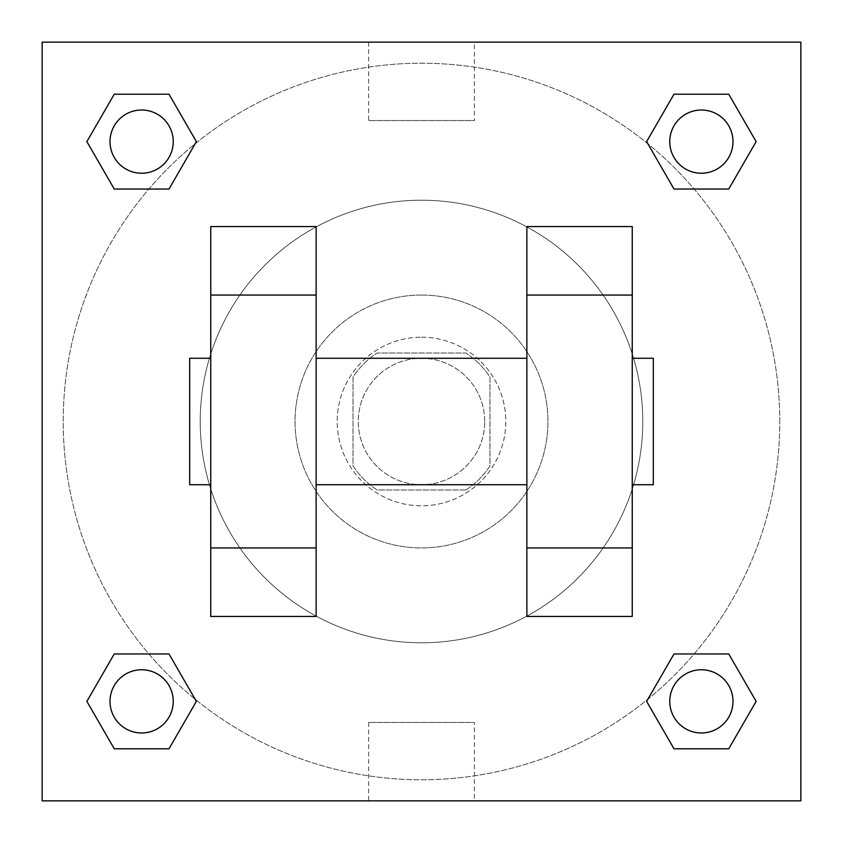 <?xml version="1.0" encoding="UTF-8"?>
<svg xmlns="http://www.w3.org/2000/svg" width="843" height="843" viewBox="0 0 843 843"><rect width="100%" height="100%" fill="white"/><g stroke="black" fill="none" stroke-linecap="round" stroke-linejoin="round"><path stroke-width="0.63" stroke-dasharray="4.21 3.16" d="M484.725 421.5A63.225 63.225 0 0 0 389.887 366.747A63.225 63.225 0 0 0 389.887 476.253A63.225 63.225 0 0 0 484.725 421.5A63.225 63.225 0 0 0 389.887 366.747A63.225 63.225 0 0 0 389.887 476.253A63.225 63.225 0 0 0 484.725 421.5M465.852 489.994L377.148 489.994A81.602 81.602 0 0 1 353.006 465.852L353.006 377.148A81.602 81.602 0 0 1 377.148 353.006L465.852 353.006A81.602 81.602 0 0 1 489.994 377.148L489.994 465.852A81.602 81.602 0 0 1 465.852 489.994L377.148 489.994A81.602 81.602 0 0 1 353.006 465.852L353.006 377.148A81.602 81.602 0 0 1 377.148 353.006L465.852 353.006A81.602 81.602 0 0 1 489.994 377.148L489.994 465.852A81.602 81.602 0 0 1 465.852 489.994M421.5 337.2A84.3 84.3 0 0 1 494.504 463.65A84.3 84.3 0 0 1 348.496 463.65A84.3 84.3 0 0 1 421.5 337.2A84.3 84.3 0 0 0 337.2 421.5A84.3 84.3 0 0 0 421.5 505.8A84.3 84.3 0 0 0 505.8 421.5A84.3 84.3 0 0 0 421.5 337.2M421.5 295.05A126.45 126.45 0 0 1 531.006 484.725A126.45 126.45 0 0 1 311.994 484.725A126.45 126.45 0 0 1 421.5 295.05A126.45 126.45 0 0 1 531.006 484.725A126.45 126.45 0 0 1 311.994 484.725A126.45 126.45 0 0 1 421.5 295.05M421.5 200.213A221.287 221.287 0 0 1 613.146 532.144A221.287 221.287 0 0 1 229.854 532.144A221.287 221.287 0 0 1 421.5 200.213A221.287 221.287 0 0 0 200.213 421.5A221.287 221.287 0 0 0 421.5 642.788A221.287 221.287 0 0 0 642.788 421.5A221.287 221.287 0 0 0 421.5 200.213M148.874 189.043L114.248 189.043L148.874 189.043L114.248 189.043L86.871 141.624L114.248 94.205L169 94.205L196.377 141.624L169 189.043L196.377 141.624L169 189.043L196.377 141.624L169 94.205L196.377 141.624M169 653.957L196.377 701.376L169 653.957L196.377 701.376L169 653.957L196.377 701.376L169 748.795L114.248 748.795L86.871 701.376L114.248 653.957L148.874 653.957M42.15 800.85L42.15 42.15L800.85 42.15L800.85 800.85L42.15 800.85L42.15 42.15L800.85 42.15L800.85 800.85L42.15 800.85L42.15 42.15L800.85 42.15L800.85 800.85L42.15 800.85M674 189.043L646.623 141.624L674 189.043L646.623 141.624L674 189.043L646.623 141.624L674 94.205L728.752 94.205L756.129 141.624L728.752 189.043L694.126 189.043M646.623 701.376L674 653.957L646.623 701.376L674 653.957L646.623 701.376L674 748.795L646.623 701.376L674 748.795L646.623 701.376L674 748.795L728.752 748.795L674 748.795L728.752 748.795L756.129 701.376L728.752 748.795M694.126 653.957L728.752 653.957L694.126 653.957L728.752 653.957L756.129 701.376M458.381 42.15L384.619 42.171L458.381 42.15M779.775 421.5A358.275 358.275 0 0 0 242.362 111.223A358.275 358.275 0 0 0 242.362 731.777A358.275 358.275 0 0 0 779.775 421.5A358.275 358.275 0 0 0 242.362 111.223A358.275 358.275 0 0 0 242.362 731.777A358.275 358.275 0 0 0 779.775 421.5M173.237 701.376A31.612 31.612 0 0 0 125.818 674A31.612 31.612 0 0 0 125.818 728.752A31.612 31.612 0 0 0 173.237 701.376A31.612 31.612 0 0 0 125.818 674A31.612 31.612 0 0 0 125.818 728.752A31.612 31.612 0 0 0 173.237 701.376A31.612 31.612 0 0 0 125.818 674A31.612 31.612 0 0 0 125.818 728.752A31.612 31.612 0 0 0 173.237 701.376A31.612 31.612 0 0 0 125.818 674A31.612 31.612 0 0 0 125.818 728.752A31.612 31.612 0 0 0 173.237 701.376A31.612 31.612 0 0 0 125.818 674A31.612 31.612 0 0 0 125.818 728.752A31.612 31.612 0 0 0 173.237 701.376M173.237 141.624A31.612 31.612 0 0 0 125.818 114.248A31.612 31.612 0 0 0 125.818 169A31.612 31.612 0 0 0 173.237 141.624A31.612 31.612 0 0 0 125.818 114.248A31.612 31.612 0 0 0 125.818 169A31.612 31.612 0 0 0 173.237 141.624A31.612 31.612 0 0 0 125.818 114.248A31.612 31.612 0 0 0 125.818 169A31.612 31.612 0 0 0 173.237 141.624A31.612 31.612 0 0 0 125.818 114.248A31.612 31.612 0 0 0 125.818 169A31.612 31.612 0 0 0 173.237 141.624A31.612 31.612 0 0 0 125.818 114.248A31.612 31.612 0 0 0 125.818 169A31.612 31.612 0 0 0 173.237 141.624M732.989 141.624A31.612 31.612 0 0 0 685.57 114.248A31.612 31.612 0 0 0 685.57 169A31.612 31.612 0 0 0 732.989 141.624A31.612 31.612 0 0 0 685.57 114.248A31.612 31.612 0 0 0 685.57 169A31.612 31.612 0 0 0 732.989 141.624A31.612 31.612 0 0 0 685.57 114.248A31.612 31.612 0 0 0 685.57 169A31.612 31.612 0 0 0 732.989 141.624A31.612 31.612 0 0 0 685.57 114.248A31.612 31.612 0 0 0 685.57 169A31.612 31.612 0 0 0 732.989 141.624A31.612 31.612 0 0 0 685.57 114.248A31.612 31.612 0 0 0 685.57 169A31.612 31.612 0 0 0 732.989 141.624M669.764 701.376A31.612 31.612 0 0 1 717.182 674A31.612 31.612 0 0 1 717.182 728.752A31.612 31.612 0 0 1 669.764 701.376A31.612 31.612 0 0 1 717.182 674A31.612 31.612 0 0 1 717.182 728.752A31.612 31.612 0 0 1 669.764 701.376M474.356 800.85L368.644 800.85L474.356 800.85L474.356 722.451L368.644 722.451L474.356 722.451M42.15 421.5L42.15 384.619L42.171 421.5M800.85 421.5L800.85 384.619L800.829 421.5M474.356 42.15L368.644 42.15L474.356 42.15L474.356 120.549L368.644 120.549L474.356 120.549M42.15 458.381L42.171 384.619L42.15 458.381M421.5 800.85L458.381 800.85L421.5 800.829M800.85 384.619L800.829 458.381L800.85 384.619M86.871 141.624L114.248 189.043L86.871 141.624L114.248 189.043L86.871 141.624L114.248 94.205L169 94.205L114.248 94.205L86.871 141.624L114.248 94.205M196.377 701.376L169 748.795L196.377 701.376L169 748.795L114.248 748.795L86.871 701.376L114.248 653.957M646.623 141.624L674 94.205L646.623 141.624L674 94.205L728.752 94.205L756.129 141.624L728.752 189.043M210.75 616.444L210.75 226.556L316.125 226.556L316.125 616.444M632.25 616.444L632.25 226.556L526.875 226.556L526.875 616.444M316.125 421.5L316.125 358.275L316.125 421.5M526.875 421.5L526.875 484.725L526.875 421.5M632.25 358.275L632.25 484.725L632.25 358.275M653.325 358.275L653.325 484.725M210.75 421.5L210.75 358.275L210.75 421.5M189.675 484.725L189.675 358.275M732.989 701.376A31.612 31.612 0 0 0 685.57 674A31.612 31.612 0 0 0 685.57 728.752A31.612 31.612 0 0 0 732.989 701.376A31.612 31.612 0 0 0 685.57 674A31.612 31.612 0 0 0 685.57 728.752A31.612 31.612 0 0 0 732.989 701.376A31.612 31.612 0 0 0 685.57 674A31.612 31.612 0 0 0 685.57 728.752A31.612 31.612 0 0 0 732.989 701.376M169 748.795L114.248 748.795L86.871 701.376M674 94.205L728.752 94.205L756.129 141.624M368.644 722.451L368.644 800.85M368.644 42.15L368.644 120.549"/><path stroke-width="1.26" d="M196.377 141.624L169 189.043L114.248 189.043L86.871 141.624L114.248 94.205L169 94.205L196.377 141.624L169 189.043L148.874 189.043M148.874 653.957L169 653.957L196.377 701.376L169 748.795L114.248 748.795L86.871 701.376L114.248 653.957L169 653.957M694.126 189.043L674 189.043L646.623 141.624L674 94.205L728.752 94.205L756.129 141.624L728.752 189.043L674 189.043M646.623 701.376L674 653.957L728.752 653.957L756.129 701.376L728.752 748.795L674 748.795L646.623 701.376L674 653.957L694.126 653.957M42.15 42.15L800.85 42.15L800.85 800.85L42.15 800.85L42.15 42.15M210.75 295.05L210.75 616.444L316.125 616.444L316.125 226.556L210.75 226.556L210.75 295.05L316.125 295.05M526.875 295.05L526.875 616.444L632.25 616.444L632.25 226.556L526.875 226.556L526.875 295.05L632.25 295.05M632.25 484.725L653.325 484.725L653.325 358.275L632.25 358.275M210.75 358.275L189.675 358.275L189.675 484.725L210.75 484.725M210.75 547.95L316.125 547.95M526.875 547.95L632.25 547.95M210.75 616.444L316.125 616.444M526.875 616.444L632.25 616.444M728.752 748.795L674 748.795L728.752 748.795L756.129 701.376M674 653.957L728.752 653.957L674 653.957M732.989 701.376A31.612 31.612 0 0 0 685.57 674A31.612 31.612 0 0 0 685.57 728.752A31.612 31.612 0 0 0 732.989 701.376M86.871 701.376L114.248 653.957M169 748.795L114.248 748.795L169 748.795L196.377 701.376M173.237 701.376A31.612 31.612 0 0 0 125.818 674A31.612 31.612 0 0 0 125.818 728.752A31.612 31.612 0 0 0 173.237 701.376M646.623 141.624L674 94.205L728.752 94.205L674 94.205M756.129 141.624L728.752 189.043M732.989 141.624A31.612 31.612 0 0 0 685.57 114.248A31.612 31.612 0 0 0 685.57 169A31.612 31.612 0 0 0 732.989 141.624M86.871 141.624L114.248 94.205L169 94.205L114.248 94.205M169 189.043L114.248 189.043L169 189.043M173.237 141.624A31.612 31.612 0 0 0 125.818 114.248A31.612 31.612 0 0 0 125.818 169A31.612 31.612 0 0 0 173.237 141.624M316.125 484.725L526.875 484.725M316.125 358.275L526.875 358.275"/></g></svg>
